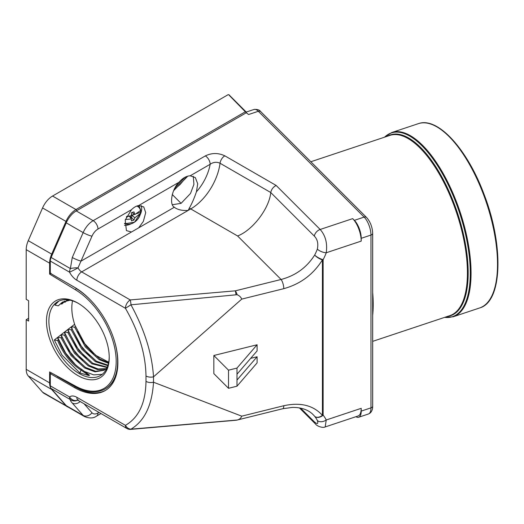 <?xml version="1.0" encoding="UTF-8"?>
<svg xmlns="http://www.w3.org/2000/svg" width="524" height="524" viewBox="0 0 524 524"><rect width="100%" height="100%" fill="white"/><g stroke="black" fill="none" stroke-linecap="round" stroke-linejoin="round"><path stroke-width="0.79" d="M66.253 405.648L83.146 415.401A17.069 9.851 -60 0 0 84.619 416.613L67.72 406.86A17.069 9.851 -60 0 1 66.253 405.648L51.129 388.494A6.825 3.943 -60 0 1 50.304 385.854L50.304 373.619L51.142 373.14M50.304 373.619L74.441 387.557A61.439 35.475 -120 0 0 105.16 390.596A61.439 35.475 -120 0 0 114.579 341.366A61.439 35.475 -120 0 0 74.441 287.224L50.304 273.286L50.304 261.057A6.825 3.943 -60 0 1 51.129 257.461L66.253 222.844A17.069 9.851 -60 0 1 76.255 210.923L246.293 112.758L248.573 114.527L258.325 111.278A3.413 2.41 -45 0 1 260.742 111.651L366.558 217.467C370.35 221.796 372.387 227.095 372.675 233.357A3.413 1.972 180 0 1 370.966 235.066A13.657 5.574 -108.4 0 0 364.141 217.093L258.325 111.278A13.657 5.574 -108.4 0 0 254.009 109.47C257.251 109.136 259.498 109.863 260.742 111.651M235.977 294.521A6.825 0.825 -94.9 0 0 235.342 290.833A6.825 2.201 76.1 0 1 237.149 294.704L130.948 304.811C144.545 329.701 152.065 353.707 153.512 376.841L153.512 382.225C152.065 405.373 144.545 421.021 130.948 429.163C128.616 428.973 126.775 427.702 125.419 425.35C138.762 417.654 145.62 403.002 145.993 381.387L145.993 376.009C145.62 353.969 138.762 331.397 125.419 308.295L76.851 280.255A13.657 7.88 60 0 1 69.541 272.159L50.304 261.057M224.809 155.818A6.825 3.943 120 0 0 220.047 163.246A41.985 24.242 -60 0 1 190.743 208.925L81.678 271.891L130.247 299.931L235.342 290.833L281.093 279.475L237.588 235.97C252.561 230.37 269.336 208.388 270.751 192.518C271.445 189.328 273.24 186.97 276.141 185.45L224.809 155.818C218.266 152.759 211.775 152.792 205.323 155.916A6.825 3.943 60 0 1 210.15 164.281L190.212 175.789C186.302 175.992 182.581 178.14 179.038 182.241C171.911 188.928 168.977 204.491 174.322 207.262C177.531 209.724 182.142 210.779 188.155 210.419L189.419 207.949C191.908 203.607 194.247 198.223 196.434 191.797L197.712 183.767L195.334 177.623L190.212 175.789M352.678 218.632L354.388 220.342A13.657 5.574 71.6 0 1 361.213 238.315L361.213 241.106A17.069 6.969 -108.4 0 0 352.678 218.632L320.164 229.473C325.515 235.545 327.539 243.306 326.236 252.764A6.825 2.627 -159.6 0 1 317.334 249.116C318.487 243.667 317.485 239.33 314.328 236.095A6.825 4.827 -45 0 1 320.164 229.473L276.141 185.45M179.038 182.241L138.67 205.546C136.227 205.978 133.836 207.36 131.491 209.692L97.981 229.04A10.238 5.915 120 0 0 91.975 236.193L78.024 267.849A6.825 0.413 152.5 0 1 69.541 272.159A6.825 3.943 120 0 1 70.367 268.57A6.825 1.428 -5.2 0 1 78.024 267.849A6.825 3.943 -120 0 0 81.678 271.891A6.825 3.943 -60 0 0 76.851 280.255M138.67 205.546L143.746 206.921L145.698 212.639L143.36 221.403L138.67 227.842L131.491 231.988L126.408 230.612L125.223 220.054L131.491 209.692M173.909 206.888L174.322 207.262L138.67 227.842M314.328 236.095L270.751 192.518L220.047 163.246C216.661 161.706 213.36 162.047 210.15 164.281A35.16 20.298 120 0 1 196.434 191.797M145.993 376.009C148.207 377.169 150.709 377.444 153.512 376.841L241.734 299.112C240.988 297.2 239.455 295.733 237.149 294.704M361.213 241.106L326.236 252.764A48.811 34.512 -45 0 1 323.131 259.675A6.825 1.926 27.9 0 1 314.662 255.057C306.75 267.502 295.562 275.644 281.093 279.475A6.825 2.201 76.1 0 1 283.792 288.672L241.734 299.112M236.986 386.195L236.986 380.064L257.101 356.752L257.101 362.883L236.986 386.195L228.516 388.297L213.844 373.619L213.844 355.501L257.101 344.766L257.101 350.897L236.986 374.208L236.986 368.077L257.101 344.766M257.101 356.752L250.675 358.344M145.993 381.387C148.207 382.553 150.709 382.828 153.512 382.225L241.734 416.167L283.792 405.727A6.825 2.201 76.1 0 1 282.737 408.733L292.471 407.397C301.405 407.377 308.295 409.788 313.142 414.635L313.136 414.628M130.948 429.163L237.149 420.025C239.455 419.455 240.988 418.165 241.734 416.167M299.42 407.901L315.337 423.818A6.825 4.827 -45 0 1 314.328 421.833C317.485 424.499 318.487 424.04 317.334 420.464A41.985 29.685 135 0 0 314.662 416.305L313.142 414.635M317.334 249.116A41.985 29.685 135 0 1 314.662 255.057A6.825 2.22 30.4 0 0 322.417 259.878A6.825 3.943 0 0 0 323.131 259.675L323.131 415.146A48.811 34.512 -45 0 1 326.236 419.986L325.188 426.949L358.075 415.984A17.069 6.969 -108.4 0 0 361.213 408.327L361.213 411.111A13.657 5.574 71.6 0 1 358.704 417.242A13.657 5.574 71.6 0 1 355.94 416.698M325.188 426.949L325.188 426.949C322.699 428.246 316.791 426.169 315.337 423.818M131.013 429.163A6.825 0.825 85.1 0 1 130.836 429.366L235.931 420.261A6.825 6.825 0 0 0 236.986 420.084L282.737 408.733M130.948 304.811L125.419 308.295A6.825 3.943 -60 0 1 130.247 299.931A6.825 0.825 85.1 0 1 131.013 304.791M283.792 405.727C300.435 402.098 313.313 405.301 322.417 415.349A6.825 3.943 0 0 0 323.131 415.146A6.825 4.814 140.7 0 1 314.662 416.305A6.825 4.513 140.4 0 0 322.417 415.349L322.417 259.878C313.313 274.445 300.435 284.047 283.792 288.672M361.213 408.327L326.236 419.986A6.825 4.696 153.8 0 1 317.334 420.464M51.129 257.461L70.367 268.57L72.273 257.487A6.825 1.061 23.6 0 0 81.102 261.076L131.491 231.988M50.304 385.854L69.541 396.956A6.825 5.561 52.7 0 0 77.631 400.126M77.657 400.133A6.825 6.747 -145 0 1 70.367 399.596L51.129 388.494M80.146 401.522A6.825 5.469 138.6 0 1 72.273 403.067C70.701 401.266 70.065 400.107 70.367 399.596A6.825 3.943 120 0 1 69.541 396.956A13.657 7.88 60 0 1 76.851 397.31L125.419 425.35A6.825 3.943 -60 0 0 126.834 428.475A6.825 6.825 0 0 0 130.836 429.366M117.874 361.272A60.011 34.65 60 0 1 105.442 388.782A60.011 34.65 60 0 1 105.324 388.854M105.658 390.301A61.439 35.475 60 0 1 75.436 386.981L57.332 376.527M193.271 176.261L193.919 184.376L190.526 193.435L181.088 203.351L172.442 204.714M175.003 187.861L185.018 177.23M187.743 176.175L173.575 190.749M140.393 214.264A14.508 10.257 135 0 0 141.677 208.618A14.508 10.257 135 0 0 141.205 205.559M124.47 225.359A14.508 10.257 135 0 0 130.574 224.082M28.61 318.474A1.022 0.59 0 0 0 27.975 318.651L26.2 319.673L28.61 321.068L28.61 300.724L26.2 299.328L26.2 249.66A17.069 9.851 -60 0 1 28.263 240.673L42.555 207.956A17.069 9.851 -60 0 1 52.557 196.042L75.973 209.554L245.337 111.776L228.942 95.04M75.567 386.149A1.022 0.609 118.7 0 0 75.797 386.627L49.61 371.948L75.567 386.149A58.989 34.06 -120 0 0 116.184 361.449A58.989 34.06 -120 0 0 75.567 289.851L49.61 274.085L51.057 273.273M68.768 407.462L44.029 393.367A17.069 9.851 -60 0 1 42.555 392.155L28.263 375.944A17.069 9.851 -60 0 1 26.2 369.341L49.61 382.861L49.61 371.948M228.195 94.634L52.557 196.042M26.2 319.673L26.2 369.341M77.853 303.088L77.853 303.088A44.376 25.617 60 0 1 109.228 357.434A44.376 25.617 60 0 1 77.853 375.551A44.376 25.617 60 0 1 46.472 321.205A44.376 25.617 60 0 1 77.853 303.088M78.462 303.448A42.667 24.635 -120 0 0 57.725 301.673A42.667 24.635 -120 0 0 60.83 355.855A42.667 24.635 -120 0 0 100.392 375.577A42.667 24.635 -120 0 0 109.221 356.726M108.71 362.189L95.754 355.338L83.755 342.617A42.667 24.635 60 0 1 77.5 331.6M75.089 325.633A42.667 24.635 60 0 1 72.535 300.841M108.619 362.647L100.025 359.091L86.224 346.41L74.46 324.415L71.447 326.727L72.463 329.681L80.133 344.707L89.984 356.431M108.003 365.156L96.403 361.18L82.602 348.499L71.015 327.055L68.002 329.367L68.847 331.771L76.517 346.796L86.362 358.521M107.315 367.154L92.787 363.276L78.98 350.589L67.576 329.701L64.57 332.019L65.225 333.86L72.895 348.886L82.74 360.61M106.254 368.673L98.086 368.981L89.165 365.366L75.364 352.678L64.138 332.347L61.144 334.666L61.603 335.95L69.273 350.975L79.117 362.706M104.577 369.944L95.682 371.28L85.543 367.455L71.893 354.964L60.712 335L57.719 337.325L57.981 338.039L65.651 353.071L75.502 364.796M88.916 375.544L89.506 375.197L81.927 369.544C71.827 363.112 64.013 353.202 58.478 339.814L57.293 337.653L54.306 339.978L62.035 355.161L79.89 372.983L88.916 375.544L81.017 370.068L79.89 372.983M84.502 371.47L93.731 374.876L102.095 374.319M83.755 342.617L93.6 354.342M58.826 301.097L54.869 305.079L58.23 305.833L62.88 301.909M106.955 367.999L104.132 370.219L95.08 371.844L84.639 367.972L71.035 355.554L61.026 337.81L57.719 337.325M61.878 337.142L61.026 337.81M105.855 369.02L97.49 369.564L88.261 365.883L74.46 353.202L64.432 335.144L61.144 334.666M65.284 334.482L64.432 335.144M107.145 367.566L91.883 363.794L78.076 351.113L67.845 332.485L64.57 332.019M68.696 331.823L67.845 332.485M107.833 365.7L95.499 361.704L81.698 349.023L71.264 329.832L68.002 329.367M72.122 329.164L71.264 329.832M108.481 363.315L99.121 359.615L85.32 346.934L74.696 327.179L71.447 326.727M75.554 326.518L74.696 327.179M58.478 339.814L57.633 340.482L54.306 339.978M81.927 369.544L81.017 370.068C70.969 363.669 63.175 353.811 57.633 340.482M58.23 305.833L62.422 302.158L70.072 300.18M60.483 303.802L61.609 304.051L62.454 303.606L64.812 301.064M61.609 304.051L64.314 301.248M63.804 302.007L65.002 302.276L66.895 300.494M65.002 302.276L66.358 300.612M67.714 300.357L69.247 300.062M140.655 210.314A11.489 8.122 -45 0 1 140.694 211.12A11.489 8.122 -45 0 1 140.596 212.449L140.498 213.307L140.491 212.344L136.45 213.687M132.041 212.561L134.799 214.571L140.498 210.556L140.596 209.855M134.799 214.571L133.974 211.886L131.426 212.731L131.367 215.718L126.644 216.432M125.387 219.523L131.367 218.973L131.426 220.899L133.974 220.047L134.799 217.827L140.498 213.307A10.742 7.598 135 0 1 134.059 222.458A10.742 7.598 135 0 1 124.555 223.283M134.485 214.342L132.048 215.154L134.799 217.827M131.419 214.578L132.048 215.154L131.655 217.794L133.974 220.047M129.769 216.019L131.655 217.794L130.725 218.102M129.264 216.104L131.367 218.973M129.153 216.117L126.356 217.054M126.52 216.694L129.009 216.143M132.048 215.154L134.249 214.178M140.563 210.478A11.469 8.109 -45 0 1 140.491 212.344M372.675 311.426A97.11 39.647 -108.4 0 0 372.675 300.226M372.675 315.402A94.968 38.769 -108.4 0 0 372.675 292.313M228.516 388.297L228.516 370.18L213.844 355.501M228.516 370.18L236.986 368.077M236.986 380.064L236.986 374.208M246.319 112.771A1.022 0.59 0 0 0 246.359 112.614A1.022 0.59 0 0 0 246.221 112.313A1.022 0.727 135 0 0 245.337 111.776A1.022 0.59 -120 0 1 246.051 112.896M84.056 403.775L91.975 412.761A10.238 5.915 120 0 0 97.981 412.984L98.99 412.401M97.981 412.984A6.825 3.943 60 0 1 96.567 416.108L100.988 413.554M76.255 210.923L93.154 220.676L205.323 155.916M354.388 220.342L364.141 217.093A3.413 2.41 -45 0 1 366.558 217.467M72.273 257.487L83.146 232.597A17.069 9.851 -60 0 1 93.154 220.676A6.825 3.943 60 0 1 97.981 229.04M189.419 207.949A6.825 3.943 -120 0 0 190.743 208.925L237.588 235.97M91.975 412.761A6.825 5.469 138.6 0 1 83.146 415.401L72.273 403.067M91.975 236.193A6.825 1.061 23.6 0 1 83.146 232.597L66.253 222.844M314.328 421.833L300.632 408.137M361.213 411.111L370.966 407.862L370.966 235.066L361.213 238.315M126.834 428.475L78.266 400.434A6.825 3.943 -60 0 1 76.851 397.31M75.436 386.981L74.441 387.557M181.088 203.351L172.252 194.515M50.304 263.349A1.022 0.59 180 0 1 49.61 263.172A17.069 9.851 -60 0 1 51.673 254.192L65.965 221.475A17.069 9.851 -60 0 1 75.973 209.554A1.022 0.59 -120 0 1 76.687 210.674M49.61 274.085L49.61 263.172L26.2 249.66M75.567 289.851A1.022 0.576 -58.7 0 1 76.308 288.613A60.011 34.65 60 0 1 93.488 303.298M66.063 282.384L76.524 288.482M113.485 337.941A60.011 34.65 60 0 1 105.2 388.926C96.888 393.426 87.082 392.659 75.797 386.627M52.407 254.54L28.263 240.673M66.718 221.829L42.555 207.956M67.439 406.886A17.069 9.851 -60 0 1 65.965 405.674L51.673 389.456A17.069 9.851 -60 0 1 49.61 382.861A1.022 0.59 0 0 0 50.304 383.031M28.263 375.944L51.673 389.456A1.022 0.819 -41.4 0 0 52.073 389.561M42.555 392.155L65.965 405.674A1.022 0.819 -41.4 0 0 66.365 405.773M138.12 205.663A11.495 8.129 -45 0 1 139.567 207.157L138.513 205.578M140.498 210.556A10.742 7.598 135 0 0 136.771 206.076M372.675 406.152A3.413 1.972 180 0 1 370.966 407.862A13.657 5.574 -108.4 0 1 368.457 413.986C373.068 412.106 372.636 406.532 372.675 406.152L372.675 233.357M372.675 341.36L449.978 315.592A94.968 38.769 -108.4 0 0 464.677 244.191A94.968 38.769 -108.4 0 0 419.947 147.951A94.968 38.769 -108.4 0 0 389.915 135.395L310.843 161.752M479.696 307.942A97.11 39.647 -108.4 0 0 486.599 203.273A97.11 39.647 -108.4 0 0 418.276 123.684L391.828 132.5A97.11 39.647 71.6 0 1 460.144 212.096A97.11 39.647 71.6 0 1 453.24 316.758L479.696 307.942C502.49 301.719 503.918 245.383 484.058 194.319C467.336 149.117 437.691 116.367 418.276 123.684M444.666 317.361A96.809 39.523 -108.4 0 0 459.404 212.338A96.809 39.523 -108.4 0 0 384.596 137.164M387.616 136.161A95.27 38.894 71.6 0 1 457.472 212.986A95.27 38.894 71.6 0 1 447.679 316.358M246.359 112.798L246.359 112.614A1.022 1.022 0 0 0 246.057 111.887L228.805 94.634M78.266 399.76L77.31 400.035L78.266 400.434M84.619 416.613C89.519 418.532 93.501 418.362 96.567 416.108M186.944 176.411L180.079 184.5L174.014 189.767M124.502 223.827L134.498 222.222L140.681 212.908M139.567 207.157L140.681 210.065M246.208 112.07L254.009 109.47M358.704 417.242L368.457 413.986M444.522 317.406L453.24 316.758M384.452 137.216L391.828 132.5"/></g></svg>
